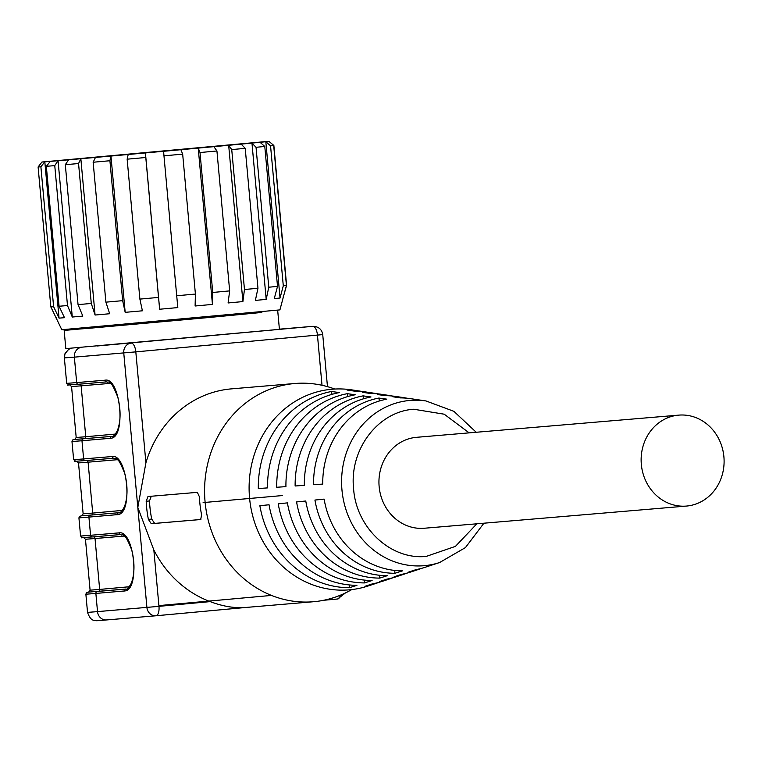 <?xml version="1.0" encoding="UTF-8"?>
<svg xmlns="http://www.w3.org/2000/svg" width="762" height="762" viewBox="0 0 762 762"><rect width="100%" height="100%" fill="white"/><g stroke="black" fill="none" stroke-linecap="round" stroke-linejoin="round"><path stroke-width="1.14" d="M469.144 432.864L444.227 414.204L413.737 409.242C378.076 411.528 349.348 449.418 353.578 488.49C356.016 527.714 390.763 560.194 426.263 556.403L455.457 546.364L476.841 523.799M476.221 432.273L453.885 411.328L425.948 400.945L410.775 398.688A86.544 78.629 85.2 0 0 400.441 397.897L392.821 396.773A88.316 80.239 -94.8 0 1 403.365 397.583A88.316 80.239 -94.8 0 1 407.079 398.231M403.365 397.583L395.954 396.478A90.078 81.839 85.2 0 0 385.201 395.659L377.581 394.535A91.85 83.439 -94.8 0 1 388.544 395.373A91.85 83.439 -94.8 0 1 392.259 396.021M388.544 395.373L381.133 394.268A93.612 85.049 85.2 0 0 369.961 393.411L362.341 392.287A95.374 86.649 -94.8 0 1 373.723 393.163A95.374 86.649 -94.8 0 1 377.438 393.802M373.723 393.163L366.312 392.049A97.145 88.259 85.2 0 0 354.721 391.173L347.101 390.049A98.908 89.859 -94.8 0 1 358.902 390.944A98.908 89.859 -94.8 0 1 362.617 391.592M363.093 395.869L370.989 396.964A90.078 81.839 85.2 0 0 304.333 485.356L295.132 485.994A91.85 83.439 -94.8 0 1 363.093 395.869L363.588 398.774M347.301 393.678L355.197 394.773A93.612 85.049 85.2 0 0 285.921 486.632L276.72 487.27A95.374 86.649 -94.8 0 1 347.301 393.678L347.796 396.564M331.499 391.487L339.395 392.582A97.145 88.259 85.2 0 0 267.519 487.899L258.308 488.537A98.908 89.859 -94.8 0 1 331.499 391.487L331.994 394.364M378.895 398.059L386.791 399.155A86.544 78.629 85.2 0 0 322.745 484.08L313.544 484.718A88.316 80.239 -94.8 0 1 378.895 398.059L379.39 400.974M358.902 390.944L351.501 389.839A100.67 91.459 85.2 0 0 331.508 389.277A100.67 91.459 85.2 0 0 249.555 497.948A100.67 91.459 85.2 0 0 349.748 589.798A100.67 91.459 85.2 0 0 368.094 585.988L375.209 583.654A98.908 89.859 -94.8 0 1 364.96 586.302L372.256 583.911A97.145 88.259 85.2 0 0 382.333 581.32L389.449 578.977A95.374 86.649 -94.8 0 1 379.562 581.53L386.858 579.149A93.612 85.049 85.2 0 0 396.564 576.644L403.689 574.31A91.85 83.439 -94.8 0 1 394.164 576.767L401.46 574.386A90.078 81.839 85.2 0 0 410.804 571.976L417.919 569.643A88.316 80.239 -94.8 0 1 408.765 572.005L416.062 569.624A86.544 78.629 85.2 0 0 425.044 567.309L439.617 562.527L465.42 547.602L483.918 523.208M351.749 589.588A109.509 99.489 -94.8 0 1 314.077 601.685A109.509 99.489 -94.8 0 1 313.382 601.742A109.509 99.489 -94.8 0 1 205.073 501.777A109.509 99.489 -94.8 0 1 294.227 383.562A109.509 99.489 -94.8 0 1 294.913 383.496A109.509 99.489 -94.8 0 1 334.775 389.039M294.913 383.496L231.458 388.868A109.509 99.489 85.2 0 0 145.913 462.791L137.817 507.463L153.838 549.964A109.509 99.489 85.2 0 0 210.198 601.618C223.256 606.571 235.468 608.486 246.821 607.371M146.561 506.72A109.509 99.489 -94.8 0 1 146.19 501.263L147.971 496.529L197.368 492.347L199.387 496.757A109.509 99.489 85.2 0 0 199.758 502.225A109.509 99.489 85.2 0 0 201.597 514.883L200.682 519.532L151.276 523.713L148.39 519.389A109.509 99.489 -94.8 0 1 146.561 506.72M678.771 415.128L416.576 437.312A45.634 41.453 85.2 0 0 379.143 486.594A45.634 41.453 85.2 0 0 424.272 528.247L686.467 506.063A45.634 41.453 -94.8 0 1 641.337 464.41A45.634 41.453 -94.8 0 1 678.771 415.128A45.634 41.453 -94.8 0 1 723.9 456.781A45.634 41.453 -94.8 0 1 686.467 506.063M259.871 505.711L269.053 504.768A97.145 88.259 85.2 0 0 356.94 585.33L349.358 587.74A98.908 89.859 -94.8 0 1 259.871 505.711M278.225 503.825L287.407 502.882A93.612 85.049 85.2 0 0 372.104 580.511L364.522 582.92A95.374 86.649 -94.8 0 1 278.225 503.825M296.58 501.939L305.762 500.996A90.078 81.839 85.2 0 0 387.258 575.701L379.676 578.11A91.85 83.439 -94.8 0 1 296.58 501.939M314.935 500.053L324.107 499.11A86.544 78.629 85.2 0 0 402.422 570.881L394.84 573.291A88.316 80.239 -94.8 0 1 314.935 500.053M421.472 568.376A88.316 80.239 -94.8 0 1 417.919 569.643M378.762 582.397A98.908 89.859 -94.8 0 1 375.209 583.654M393.002 577.72A95.374 86.649 -94.8 0 1 389.449 578.977M407.232 573.053A91.85 83.439 -94.8 0 1 403.689 574.31M349.358 587.74L349.329 584.94M364.522 582.92L364.484 580.111M379.676 578.11L379.647 575.281M394.84 573.291L394.802 570.452M151.286 496.224L149.495 500.958A105.861 96.174 85.2 0 0 149.866 506.416A105.861 96.174 85.2 0 0 151.724 519.074L154.629 523.408L151.276 523.713M200.873 519.494L154.629 523.408M145.913 462.791L135.817 351.873L74.362 357.14L76.676 382.591L105.175 380.181C120.225 377.047 126.406 436.578 111.195 438.226L81.972 440.75L83.62 458.934L112.119 456.524C127.178 453.39 133.35 512.921 118.148 514.569L88.916 517.093L90.573 535.276L119.072 532.867C134.122 529.733 140.303 589.264 125.092 590.912L95.869 593.436L97.517 611.619L158.972 606.352A9.125 3.81 84.7 0 1 156.01 615.763A9.125 3.81 84.7 0 1 156 615.763L246.469 607.409L155.943 615.772A9.125 8.287 85.2 0 0 156 615.763M322.012 385.286L317.449 335.099A9.125 3.81 -95.3 0 0 312.82 326.336L65.818 348.625L64.16 330.441L80.048 328.832M261.823 312.287L64.16 330.441M126.063 589.036L88.687 592.103M112.119 456.524A1.829 1.657 85.2 0 0 113.929 458.181L85.439 460.6C66.313 461.696 78.981 462.182 73.638 459.705L83.62 458.934A1.829 1.657 -94.8 0 0 85.43 460.6A1.829 1.657 -94.8 0 1 85.43 460.6L84.944 460.639M105.175 380.181A1.829 1.657 85.2 0 0 106.985 381.838L78.496 384.248C59.369 385.353 72.038 385.839 66.685 383.362L76.676 382.591A1.829 1.657 -94.8 0 0 78.476 384.258A1.829 1.657 -94.8 0 1 78.476 384.258L78 384.296M98.174 591.398A1.829 1.657 85.2 0 0 99.66 589.426L129.359 586.74M124.682 536.172L123.53 536.115A1.829 1.657 85.2 0 0 123.082 535.038M83.144 513.826L92.716 513.083L88.087 462.182L78.505 462.925L83.144 513.826L81.705 515.769L91.23 515.055A1.829 1.657 85.2 0 0 92.716 513.083L122.406 510.397M117.739 459.829L116.586 459.772A1.829 1.657 85.2 0 0 116.138 458.695M74.8 439.417L84.277 438.712A1.829 1.657 85.2 0 0 85.763 436.74L115.462 434.054M110.795 383.486L109.633 383.429A1.829 1.657 85.2 0 0 109.185 382.353M261.766 311.725L261.833 312.449L208.95 317.506L91.221 328.108L80.067 328.993L80 328.26M50.835 306.895L53.616 306.695L59.045 318.135L64.494 317.687L59.074 306.257L67.494 305.533L72.285 317.03L82.829 316.106L78.048 304.619L91.288 303.457L95.079 315.03L109.68 313.734L105.889 302.162L122.653 300.657L125.178 312.344L142.408 310.801L139.884 299.104L158.525 297.418L159.649 309.239L177.822 307.581L176.708 295.761L195.405 294.056L195.11 306L212.446 304.409L212.741 292.465L229.657 290.893L228.095 302.962L242.897 301.581L244.469 289.522L257.956 288.255L255.375 300.409L266.195 299.38L268.776 287.226L277.52 286.379L274.272 298.599L280.045 298.028L283.293 285.807L286.426 285.464L279.921 309.896L61.808 329.736L50.835 306.895L38.1 166.973L41.958 162.02L266.319 141.522L269.177 141.341L273.691 145.542L270.558 145.885L265.824 141.722L260.042 142.304L264.785 146.456L256.042 147.304L251.965 143.085L241.144 144.113L245.221 148.333L231.734 149.6L228.676 145.285L213.874 146.656L216.932 150.971L200.006 152.543L198.225 148.104L180.889 149.704L182.67 154.134L163.973 155.839L163.601 151.286L145.428 152.933L145.79 157.496L127.149 159.182L128.187 154.495L110.957 156.048L109.919 160.734L93.154 162.239L95.46 157.429L80.848 158.734L78.553 163.535L65.313 164.697L68.609 159.81L58.064 160.725L54.759 165.611L46.339 166.335L50.273 161.382L44.815 161.83L40.881 166.773L38.1 166.973M53.616 306.695L40.881 166.773M59.045 318.135L44.815 161.83L42.243 162.02M59.074 306.257L46.339 166.335M67.494 305.533L54.759 165.611M72.285 317.03L58.064 160.725L50.273 161.382M78.048 304.619L65.313 164.697M91.288 303.457L78.553 163.535M95.079 315.03L80.848 158.734L68.609 159.81M105.889 302.162L93.154 162.239M122.653 300.657L109.919 160.734M125.178 312.344L110.957 156.048L95.46 157.429M139.884 299.104L127.149 159.182M158.525 297.418L145.79 157.496M159.649 309.239L145.428 152.933L128.187 154.495M176.708 295.761L163.973 155.839M195.405 294.056L182.67 154.134M180.889 149.704L163.601 151.286M212.741 292.465L200.006 152.543M229.657 290.893L216.932 150.971M213.874 146.656L198.225 148.104L212.446 304.409M244.469 289.522L231.734 149.6M257.956 288.255L245.221 148.333M241.144 144.113L228.676 145.285L242.897 301.581M268.776 287.226L256.042 147.304M277.52 286.379L264.785 146.456M260.042 142.304L251.965 143.085L266.195 299.38M283.293 285.807L270.558 145.885M286.426 285.464L273.691 145.542M268.719 141.408L265.824 141.722L280.045 298.028M283.112 297.647L286.598 285.398L273.863 145.475L268.891 141.341M283.397 297.637L283.293 296.485M47.873 161.477L263.261 141.875L47.873 161.477M425.948 400.945A82.934 75.343 85.2 0 0 410.432 400.402A82.934 75.343 85.2 0 0 341.967 490.004A82.934 75.343 85.2 0 0 423.548 565.747A82.934 75.343 85.2 0 0 439.617 562.527M149.495 500.958L146.19 501.263M151.724 519.074L148.39 519.389M210.198 601.618L158.972 606.352L153.838 549.964M327.47 386.648L322.736 334.594L135.817 351.873A9.125 3.81 -95.3 0 0 131.188 343.11A9.125 8.287 85.2 0 0 123.758 352.958L146.914 607.438A9.125 8.287 85.2 0 0 155.943 615.772L106.547 619.944A9.125 8.287 85.2 0 0 106.604 619.944L155.886 615.772M345.405 592.95L337.642 598.989L323.66 600.275L337.633 598.989A9.125 3.81 -95.3 0 0 337.642 598.989A9.125 3.81 -95.3 0 0 340.319 595.217M322.736 334.594C321.802 329.26 318.516 326.498 312.877 326.327A9.125 8.287 -94.8 0 0 312.82 326.336L97.488 345.958M87.525 612.391L97.517 611.619A9.125 8.287 85.2 0 0 106.547 619.944C92.897 621.144 97.393 620.659 93.974 620.297C91.545 620.163 89.392 617.525 87.525 612.391L85.877 594.217L95.869 593.436A1.829 1.657 85.2 0 1 97.355 591.474L125.854 589.055A27.375 11.44 84.7 0 1 125.854 589.055A1.829 1.657 -94.8 0 0 124.368 591.026M158.906 605.599L271.491 595.417M66.685 383.362L64.37 357.911L74.362 357.14A9.125 8.287 -94.8 0 1 81.048 347.396M119.072 532.867A1.829 1.657 85.2 0 0 120.891 534.524C122.463 537.01 122.92 527.723 131.816 550.154C134.817 562.785 134.684 573.729 131.416 582.987C128.807 587.835 126.968 589.864 125.882 589.055L125.92 589.055M80.581 536.048C85.925 538.524 73.257 538.039 92.373 536.943L120.872 534.524L92.392 536.943A1.829 1.657 -94.8 0 1 90.573 535.276L80.581 536.048L78.924 517.874L88.916 517.093A1.829 1.657 85.2 0 1 90.402 515.131L118.901 512.712A27.375 11.44 84.7 0 1 118.901 512.712A1.829 1.657 -94.8 0 0 117.415 514.683M85.43 460.6L113.929 458.181A1.829 1.657 85.2 0 0 113.938 458.181C115.51 460.667 115.967 451.38 124.873 473.812C127.864 486.442 127.73 497.386 124.473 506.644C121.863 511.493 120.015 513.521 118.939 512.712L118.967 512.712M110.471 438.341A1.829 1.657 -94.8 0 1 111.957 436.369L83.458 438.788A1.829 1.657 85.2 0 0 81.972 440.75L71.98 441.531L73.638 459.705M78.476 384.258L106.985 381.838A1.829 1.657 85.2 0 0 106.994 381.838M111.995 436.369A27.375 11.44 84.7 0 1 111.957 436.369L112.024 436.369C113.071 437.178 114.91 435.15 117.519 430.301C120.787 421.043 120.92 410.099 117.919 397.469C109.023 375.037 108.566 384.324 106.985 381.838M91.23 515.055L119.12 512.693M84.277 438.712L112.166 436.35M128.159 587.016A1.829 1.657 -94.8 0 1 127.864 588.245M90.087 590.169L99.66 589.426L95.031 538.524L85.458 539.267L90.087 590.169L88.649 592.112M123.53 536.115L95.031 538.524A1.829 1.657 85.2 0 0 93.364 536.858M121.215 510.673A1.829 1.657 -94.8 0 1 120.92 511.902M282.607 495.538L203.121 502.596M116.586 459.772L88.087 462.182A1.829 1.657 85.2 0 0 86.42 460.515M114.262 434.321A1.829 1.657 -94.8 0 1 113.967 435.559M76.19 437.483L85.763 436.74L81.134 385.839L71.561 386.582L76.19 437.483L74.752 439.426M109.633 383.429L81.134 385.839A1.829 1.657 85.2 0 0 79.467 384.172M246.221 607.428L313.382 601.742M312.877 326.327L279.397 329.165L277.739 311.01M88.84 592.064L86.477 592.684L85.877 594.217M81.896 515.722L79.534 516.341L78.924 517.874M74.952 439.379L72.581 439.998L71.98 441.531M71.285 348.224L68.713 349.291L64.989 353.682L64.37 357.911M83.687 537.62L85.458 539.267M76.743 461.277L78.505 462.925M69.799 384.934L71.561 386.582M269.215 141.827L269.177 141.341M56.188 318.316L56.121 317.611"/></g></svg>
